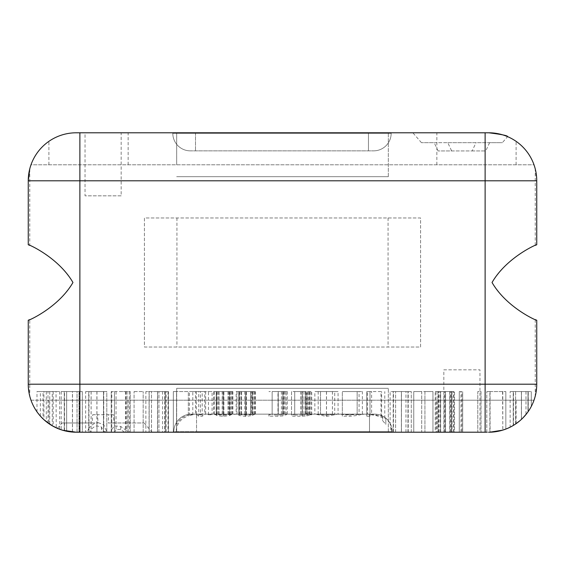 <?xml version="1.0" encoding="UTF-8"?>
<svg xmlns="http://www.w3.org/2000/svg" width="565" height="565" viewBox="0 0 565 565"><rect width="100%" height="100%" fill="white"/><g stroke="black" fill="none" stroke-linecap="round" stroke-linejoin="round"><path stroke-width="0.42" stroke-dasharray="2.83 2.12" d="M521.439 391.559L510.153 391.559L510.153 427.168L513.218 425.502L521.439 419.357L513.218 425.502L513.218 391.559L531.291 391.559L521.439 391.559L521.439 419.357L521.439 391.559M528.254 411.475L521.439 419.357L528.169 411.595L531.291 406.433A48.011 48.011 0 0 1 527.978 411.864L521.467 419.329L515.626 423.976L515.626 391.559L513.479 391.559L527.978 391.559L527.978 411.864A48.011 48.011 0 0 0 531.291 406.433L528.254 411.475L528.254 391.559M526.001 391.559L526.001 414.477L521.396 419.392L515.626 423.976M526.001 414.477L527.978 411.864L527.978 391.559L515.626 391.559M505.576 429.16L502.793 430.106L490.088 432.19A48.011 48.011 0 0 1 488.739 432.211A48.011 48.011 0 0 0 489.862 432.197L489.862 391.559L486.811 391.559L505.845 391.559L489.862 391.559L489.862 432.197M502.56 391.559L502.843 430.092M516.099 423.651A48.011 48.011 0 0 1 488.739 432.211L436.858 432.211L436.858 400.204L516.099 400.204L516.099 423.651C525.012 417.076 530.98 409.258 534.003 400.204L30.997 400.204L29.754 396.136L29.754 319.613A96.799 96.799 0 0 0 72.963 282.5A96.799 96.799 0 0 0 29.754 245.394L29.754 168.864A48.011 48.011 0 0 1 30.997 164.796L534.003 164.796L535.246 168.864L535.246 245.387A96.799 96.799 0 0 0 492.037 282.5A96.799 96.799 0 0 0 535.246 319.606L535.246 396.136L534.003 400.204L516.099 400.204M536.75 384.2L535.246 396.136M510.153 391.559L513.218 391.559L513.218 425.502M531.291 406.433L531.291 391.559L531.291 406.433M420.593 347.03L420.593 217.97L144.407 217.97L144.407 347.03L420.593 347.03L420.593 217.97L144.407 217.97L144.407 347.03L420.593 347.03M486.811 432.211L486.811 391.559L486.811 432.211L488.739 432.211M48.901 400.204L30.997 400.204C33.971 409.194 39.938 417.005 48.901 423.651L48.901 400.204L436.858 400.204M505.845 391.559L505.845 429.061L505.845 391.559M502.793 391.559L502.793 430.106L502.793 391.559M477.799 432.211L481.027 432.211L477.799 432.211L477.799 391.559L481.027 391.559L481.027 432.211L481.027 391.559L477.799 391.559L477.799 432.211M460.969 432.211L460.969 391.559L459.296 391.559L459.296 432.211L459.296 391.559L461.831 391.559L461.831 432.211L459.296 432.211L459.296 391.559L459.296 432.211L462.686 432.211L462.686 391.559L462.686 432.211M454.543 432.211L436.06 432.211L454.543 432.211L454.543 391.559L445.559 391.559L445.559 432.211M435.22 432.211L451.414 432.211L435.22 432.211L435.22 391.559L438.313 391.559L438.313 432.211M413.75 432.211L432.952 432.211L421.709 432.211L421.709 391.559L413.75 391.559L432.952 391.559L432.952 432.211L432.952 391.559L424.936 391.559L424.936 432.211L424.936 391.559L421.709 391.559L421.709 432.211L413.75 432.211L413.75 391.559L413.75 432.211M401.418 432.211L411.271 432.211L393.198 432.211L411.271 432.211L395.592 432.211L401.447 432.211L401.447 391.559L393.459 391.559L411.271 391.559L393.198 391.559L401.418 391.559L401.418 432.211L401.418 391.559M390.132 423.503L390.267 423.679C391.015 425.17 391.496 427.839 391.7 431.695L391.7 432.211L393.198 432.211L391.1 432.211L390.132 423.503L390.132 391.559L393.198 391.559L390.132 391.559M391.7 432.211L176.061 432.211L176.061 431.695C176.626 423.743 180.722 418.481 188.343 415.911L188.343 415.084C182.982 416.447 179.049 419.583 176.548 424.492L176.548 432.211L173.328 432.211L176.061 432.211M188.336 415.911L188.336 391.559L176.548 391.559L176.548 432.211L391.1 432.211M393.459 432.211L395.606 432.211L393.459 432.211L393.459 391.559M479.96 432.211L443.829 432.211L479.96 432.211L479.96 369.821L443.829 369.821L443.829 432.211L443.85 391.559L436.06 391.559L436.06 432.211M176.548 431.695L196.542 431.695L196.542 432.211L196.542 431.695L196.542 432.211L196.542 431.695L369.489 431.695L369.489 416.193L370.004 416.2L370.004 414.145L374.652 414.145A17.55 17.55 0 0 1 392.202 431.695L196.542 431.695L369.489 431.695L369.489 432.211L369.489 431.695L369.489 432.211L369.489 431.695L392.202 431.695L392.202 432.211L173.829 432.211L392.202 432.211L392.202 431.695A17.55 17.55 0 0 0 374.652 414.145A17.55 17.55 0 0 1 382.597 416.045L382.597 420.579L385.824 424.4L385.824 418.157A17.55 17.55 0 0 1 390.175 423.503M134.082 432.211L134.082 391.559L134.082 432.211L143.178 432.211L134.082 432.211L143.178 432.211L143.178 391.559L143.178 432.211M165.34 432.211L145.862 432.211L165.34 432.211L165.34 391.559L165.34 432.211L165.34 391.559L157.593 391.559L157.593 432.211M149.188 432.211L151.477 432.211L149.188 432.211L149.188 391.559L151.505 391.559L149.188 391.559M66.649 391.559L77.031 391.559L64.516 391.559L66.649 391.559L66.649 431.236L76.261 432.211L82.328 432.211L82.328 391.559L72.475 391.559L72.475 432.063L64.255 430.685L72.475 432.063L79.877 432.211M57.411 428.355L62.094 422.973L92.201 422.973L92.738 414.717L108.699 414.717L108.162 422.973L144.117 422.973L114.01 422.973L113.473 414.717L97.512 414.717L98.028 422.627L103.748 424.661L106.792 431.709L103.473 431.547L101.495 427.013L96.897 425.89C94.171 426.568 92.243 427.973 91.106 430.092L90.068 432.211L88.973 432.211L106.792 432.211L80.287 432.211L79.284 431.815L75.865 432.211M90.068 432.211L106.792 432.211L88.973 432.211L88.973 391.559L101.495 391.559L88.973 391.559M111.362 432.211L111.792 429.478L111.792 391.559L114.441 391.559L111.234 391.559L111.234 432.211L114.448 432.211L114.448 391.559L114.448 432.211M114.723 432.211L124.554 432.211L120.755 429.534L116.051 429.393L114.723 432.211M130.268 432.211L130.268 391.559L120.755 391.559L130.268 391.559L130.268 432.211L124.554 432.211M111.792 429.478L114.441 425.833L120.755 426.462L126.059 430.24L127.655 432.211L152.147 432.211L145.862 432.211L145.862 391.559L168.024 391.559L168.024 432.211M85.654 391.559L88.719 391.559L88.719 428.764L86.989 432.211L85.654 432.211L85.654 391.559L106.792 391.559L106.792 432.211M72.475 432.063L72.475 391.559L61.19 391.559L82.328 391.559L82.328 432.211L77.024 432.211L77.031 391.559L79.015 391.559L79.015 432.211L79.015 391.559L77.024 391.559L77.024 432.211M48.901 423.651A48.011 48.011 0 0 0 76.261 432.211L436.858 432.211M490.088 391.559L490.088 432.19M513.479 425.346L513.479 391.559M536.75 180.8L535.246 168.864M534.003 164.796C531.029 155.806 525.062 147.995 516.099 141.349A48.011 48.011 0 0 0 488.739 132.789L76.261 132.789A48.011 48.011 0 0 0 48.901 141.349C39.938 147.995 33.971 155.806 30.997 164.796L534.003 164.796M438.059 150.94L434.181 142.677L421.448 142.677L476.013 142.677L472.135 150.94L438.059 150.94L451.654 150.94L447.777 142.677L502.341 142.677L507.589 136.645C507.893 135.671 501.614 134.385 488.739 132.789M61.218 429.796L62.68 430.248M62.581 430.219L61.832 429.993M28.25 320.249L28.25 384.2L29.754 396.136M43.046 418.87A48.011 48.011 0 0 0 53.209 426.314L53.209 391.559L43.046 391.559L43.046 418.87M41.916 417.747L36.986 411.807A48.011 48.011 0 0 0 40.369 416.087L40.744 416.511M59.403 429.153L49.748 424.223L42.311 418.149M36.986 411.807L36.986 391.559L59.643 391.559L56.02 391.559L56.246 427.839M28.25 244.751L28.25 180.8M388.332 432.211L388.332 388.332L388.332 432.211M176.668 388.332L176.668 432.211L176.668 388.332L388.332 388.332L176.668 388.332M168.448 432.211L168.448 391.559L158.942 391.559L168.448 391.559L168.448 432.211M166.188 432.211L166.188 391.559M134.082 391.559L143.178 391.559L134.082 391.559M450.835 432.211L450.835 391.559L439.189 391.559L454.543 391.559M438.313 391.559L451.414 391.559L451.414 432.211M127.047 391.559L127.047 432.211L127.047 391.559M158.942 432.211L158.942 391.559L158.942 432.211M439.189 432.211L439.189 391.559M436.06 391.559L450.835 391.559M451.414 391.559L443.85 391.559M76.261 432.211L66.663 431.243L66.663 391.559M103.473 431.547L103.473 391.559L101.488 391.559L106.792 391.559L103.473 391.559L103.473 432.211M460.969 391.559L461.831 391.559M144.117 422.973L152.147 432.211M168.024 391.559L165.34 391.559M157.593 391.559L145.862 391.559M407.958 432.211L407.958 391.559L407.958 432.211M391.7 431.695L173.829 431.695L173.829 432.211L173.829 431.695A17.55 17.55 0 0 1 191.38 414.145A17.55 17.55 0 0 0 176.548 422.316A17.55 17.55 0 0 1 191.38 414.145L196.542 414.322L198.739 416.193L202.192 416.193L205.547 414.145L214.7 414.145L216.762 415.494L223.034 416.419L229.637 415.487L232.3 414.194L229.185 414.194C228.521 414.703 226.516 415.007 223.161 415.12L219.008 414.802L217.532 414.265L218.443 414.145L237.286 414.145L239.348 415.494L245.62 416.419L252.23 415.487L254.886 414.194L251.771 414.194C251.107 414.703 249.101 415.007 245.747 415.12L241.594 414.802L240.118 414.265L241.029 414.145L268.926 414.145L268.926 416.193L277.98 416.193L282.966 415.911L287.253 414.145L291.519 414.145L291.519 416.193L302.254 416.193L306.852 415.918L309.761 414.993L310.757 414.145L315.305 414.145L326.492 416.419L337.616 414.145L342.326 414.145L342.326 416.193L350.018 416.193C356.247 415.734 360.244 415.049 362.01 414.145L366.791 414.145L366.791 416.193L366.791 391.559L370.004 391.559L370.004 414.145L374.652 414.145L194.635 414.145L189.43 415.586L192.156 414.145L191.38 414.145L374.652 414.145A17.55 17.55 0 0 1 382.597 416.045L382.597 420.579M411.271 432.211L411.271 391.559L411.271 432.211M111.792 391.559L111.234 391.559L111.234 432.211M82.328 391.559L79.015 391.559L82.328 391.559M188.336 415.084L188.336 391.559L173.328 391.559L173.328 432.211L173.328 391.559L176.548 391.559L176.548 424.492M88.719 428.764C90.223 426.088 92.639 424.16 95.972 422.973L98.028 422.627M62.094 422.973L95.972 422.973M164.697 391.559L164.697 432.211M114.448 391.559L120.755 391.559L114.441 391.559L114.441 425.833M443.829 369.821L479.96 369.821M435.22 391.559L445.559 391.559M453.956 432.211L453.956 391.559M172.798 132.789L391.171 132.789L172.798 132.789L391.171 132.789L172.798 132.789L172.798 133.305A17.55 17.55 0 0 0 190.349 150.855L373.62 150.855L190.349 150.855A17.55 17.55 0 0 1 172.798 133.305A17.55 17.55 0 0 0 190.349 150.855A17.55 17.55 0 0 1 172.798 133.305L391.171 133.305A17.55 17.55 0 0 1 373.62 150.855A17.55 17.55 0 0 0 391.171 133.305A17.55 17.55 0 0 1 373.62 150.855A17.55 17.55 0 0 0 391.171 133.305L368.458 133.305L368.458 132.789L368.458 133.305L172.798 133.305L368.458 133.305L368.458 132.789L368.458 133.305L391.171 133.305L172.798 133.305A17.55 17.55 0 0 0 190.349 150.855A17.55 17.55 0 0 1 172.798 133.305L172.798 132.789M85.04 132.789L121.171 132.789L85.04 132.789L85.04 195.829L121.171 195.829L121.171 132.789M421.448 142.677L412.853 132.789M472.135 150.94L485.731 150.94L489.608 142.677L502.341 142.677M49.748 391.559L49.748 424.223M46.295 391.559L46.295 421.709M56.02 391.559L53.209 391.559M40.369 416.087L40.369 391.559L43.046 391.559M59.643 391.559L59.643 429.245M61.19 391.559L61.19 429.781M40.369 391.559L36.986 391.559M388.332 176.668L388.332 132.789L388.332 176.668L176.668 176.668L388.332 176.668M176.668 164.796L176.668 132.789L176.668 164.796M106.792 431.709L106.792 391.559L88.719 391.559L88.719 432.211M64.516 430.749L64.516 391.559M113.473 414.717L108.699 414.717M92.738 414.717L97.512 414.717M114.01 422.973L108.162 422.973M92.201 422.973L98.028 422.973M369.489 416.193L366.791 416.193M176.061 431.695L196.542 431.695L196.542 414.145L196.542 431.695L173.829 431.695A17.55 17.55 0 0 1 191.38 414.145L206.691 414.145L195.49 414.145L195.49 391.559L189.43 391.559L198.739 391.559L198.739 416.193M390.267 423.679A17.55 17.55 0 0 0 385.824 418.157L384.779 418.255L376.311 415.656L367.469 414.145L350.018 414.774L336.09 414.145L326.492 414.894L316.845 414.145L310.016 414.145L311.732 414.774L308.257 414.774L306.618 414.145L294.732 414.145L294.732 414.774L291.519 414.774L291.519 414.145L272.146 414.145L272.146 414.774L268.926 414.774L268.926 414.145L255.126 414.145L246.488 414.894L236.827 414.145L223.902 414.894L210.187 414.145L212.087 414.774L208.464 414.774L206.691 414.145M385.824 418.157L385.824 424.4M391.171 132.789L391.171 133.305L391.171 132.789M121.171 195.829L85.04 195.829M451.654 150.94L485.731 150.94M447.777 142.677L489.608 142.677M476.013 142.677L434.181 142.677M43.929 391.559L52.27 391.559L43.929 391.559L43.929 419.696A48.011 48.011 0 0 0 52.27 425.784L52.27 391.559M370.951 414.145L381.001 415.939L381.001 391.559L367.349 391.559L367.469 414.145M370.004 416.2L370.004 391.559L371.608 391.559L371.608 414.173M192.156 414.145L195.539 414.145M194.635 414.145L195.49 414.145M192.813 414.971L192.813 391.559M189.43 415.586L189.43 391.559M342.326 416.193L342.326 391.559L362.377 391.559L362.377 414.145L360.555 414.145M342.326 414.774L342.326 391.559L362.377 391.559M198.739 391.559L212.087 391.559L212.087 414.774M202.192 416.193L202.192 391.559M316.845 414.145L314.86 414.145L314.86 391.559L338.061 391.559L338.061 414.145L336.09 414.145M315.305 414.145L314.86 414.145M310.757 414.145L310.016 414.145M291.519 414.774L291.519 391.559L311.732 391.559L305.976 391.559L305.976 414.145L294.732 414.145L294.732 391.559L291.519 391.559L291.519 416.193M251.771 391.559L236.996 391.559L254.886 391.559L251.771 391.559L251.771 414.194M223.034 391.559L232.886 391.559L213.563 391.559L213.563 414.145L229.757 414.145L216.218 414.145L216.218 391.559L214.403 391.559L223.034 391.559L223.034 416.419M367.349 414.145L366.791 414.145L366.791 391.559L367.349 391.559M362.01 414.145L362.377 414.145M254.886 414.194L254.886 391.559M287.253 414.145L272.146 414.145L272.146 391.559L268.926 391.559L287.317 391.559L272.146 391.559L283.997 391.559L272.146 391.559L272.146 414.978L281.427 414.887L283.997 414.173L272.146 414.145L272.146 391.559L272.146 414.774M287.317 414.18L287.317 391.559M250.641 414.145L238.804 414.145L238.804 391.559L236.149 391.559L236.149 414.145L252.343 414.145L250.641 414.145L250.641 391.559L252.343 391.559L236.149 391.559M237.286 414.145L238.804 414.145M218.443 414.145L232.533 414.145M236.827 414.145L236.149 414.145M236.996 414.251L236.996 391.559M241.029 414.145L255.126 414.145M240.118 414.265L240.118 391.559M229.185 414.194L229.185 391.559M310.891 414.202L310.891 391.559M268.926 416.193L268.926 414.774M217.532 414.265L217.532 391.559M337.616 414.145L338.061 414.145M232.3 414.194L232.3 391.559M205.547 414.145L210.187 414.145M214.403 414.251L214.403 391.559M214.7 414.145L216.218 414.145M214.241 414.145L213.563 414.145M306.618 414.145L305.976 414.145M255.472 414.145L255.472 391.559M294.732 414.774L294.732 391.559L305.976 391.559M338.061 391.559L314.86 391.559M311.732 414.774L311.732 391.559M208.464 414.774L208.464 391.559L212.087 391.559M205.653 414.145L205.653 391.559L208.464 391.559M308.257 414.774L308.257 391.559M232.886 414.145L232.886 391.559M47.997 423.008L47.997 391.559M381.001 415.939L382.597 416.045A17.55 17.55 0 0 0 374.652 414.145M381.001 391.559L371.608 391.559M195.49 391.559L205.653 391.559M204.714 391.559L196.373 391.559L204.714 391.559L204.714 414.145L196.373 414.145L198.576 414.145L200.441 414.915L200.441 391.559M359.072 391.559L345.54 391.559L359.072 391.559L359.072 414.145L345.54 414.145L345.54 414.978L359.072 414.145M305.453 414.145L305.453 391.559L305.453 414.145M238.826 414.364L238.826 391.559L250.641 391.559M216.218 391.559L213.563 391.559M252.343 414.145L252.343 391.559M251.792 414.145L250.698 414.173L250.698 391.559M240.485 414.145L250.698 414.173M239.249 414.145L239.249 391.559M334.734 391.559L318.18 391.559L334.734 391.559L334.734 414.145L318.18 414.145L326.521 415.162L334.734 414.145M217.899 414.145L228.112 414.173L228.112 391.559M216.656 414.145L216.656 391.559M229.757 414.145L229.757 391.559M229.206 414.145L228.112 414.173M200.441 414.915L202.397 414.145L204.714 414.145M196.373 391.559L196.373 414.145M345.54 414.23L345.54 414.978M302.381 415.049C305.517 414.957 307.247 414.675 307.572 414.202L294.732 414.145L294.732 391.559L294.732 415.049L302.381 415.049L302.381 391.559M307.572 391.559L307.572 414.202M307.416 414.145L294.732 414.145L294.732 415.049M283.997 391.559L283.997 414.173M283.905 414.145L272.146 414.145L272.146 414.978M318.18 391.559L318.18 414.145M198.576 414.145L202.397 414.145M358.62 414.145L356.501 414.145M334.226 414.145L318.695 414.145M320.765 414.145L332.171 414.145M525.987 391.559L525.987 414.491M528.169 411.595L528.169 391.559M515.612 423.983L515.612 391.559M521.467 391.559L521.467 419.329M521.396 419.392L521.396 391.559M128.142 432.211L128.142 400.204M103.663 391.559L103.663 432.211M72.433 432.055L72.433 391.559M405.967 432.211L405.967 391.559M369.489 414.399L369.489 431.695L369.489 414.145L369.489 431.695L391.1 431.695M444.817 432.211L444.817 391.559M440.658 432.211L440.658 391.559M445.432 391.559L445.432 432.211M449.768 391.559L449.768 432.211M125.444 391.559L125.444 432.211M91.106 391.559L91.106 430.092M79.199 391.559L79.199 432.211M440.375 432.211L440.375 391.559M444.683 432.211L444.683 391.559M451.294 432.211L451.294 391.559M449.712 391.559L449.712 432.211M452.049 391.559L452.049 432.211M91.127 391.559L91.127 432.211M393.198 432.211L393.198 391.559L393.198 432.211M440.573 391.559L440.573 432.211M120.755 426.462L120.755 429.534M101.495 427.013L101.488 432.211M438.419 432.211L438.419 391.559M151.505 432.211L151.505 391.559L151.477 432.211M157.522 391.559L157.522 432.211M149.111 391.559L149.111 432.211M405.974 432.211L405.974 391.559M79.284 391.559L79.284 431.815M96.933 422.973L96.933 432.211M162.586 391.559L162.586 432.211M395.606 432.211L395.606 391.559L395.592 432.211M408.142 432.211L408.142 391.559M449.917 432.211L449.917 391.559M453.179 432.211L453.179 391.559M444.789 432.211L444.789 391.559M157.55 432.211L157.55 391.559M96.961 391.559L96.961 432.211M149.068 391.559L149.068 432.211M157.494 391.559L157.494 432.211M437.875 391.559L437.875 432.211L437.889 391.559M129.223 391.559L129.223 432.211M116.051 391.559L116.051 429.393M164.768 391.559L164.768 432.211M408.227 432.211L408.227 391.559M72.504 432.063L72.504 391.559M401.376 432.211L401.376 391.559M126.059 391.559L126.059 430.24M516.099 164.796L516.099 141.349M436.858 164.796L436.858 132.789M48.901 164.796L48.901 141.349M128.142 164.796L128.142 132.789M64.255 391.559L64.255 430.685L64.255 391.559M388.07 217.97L388.07 347.03M176.93 217.97L176.93 347.03M96.897 391.559L96.897 425.89M103.748 391.559L103.748 424.661M195.511 132.789L195.511 150.855L195.511 132.789M302.254 416.193L302.254 391.559M245.747 415.12L245.747 391.559M229.637 415.487L229.637 391.559M306.852 415.918L306.852 391.559M252.23 415.487L252.23 391.559M284.993 391.559L284.993 414.145M286.144 414.957L286.144 391.559M241.304 391.559L241.304 414.145M223.161 415.12L223.161 391.559M309.429 391.559L309.429 414.145M277.98 416.193L277.98 391.559M245.62 416.419L245.62 391.559M239.348 415.494L239.348 391.559M218.719 391.559L218.719 414.145M318.116 414.929L318.116 414.216M282.966 415.911L282.966 391.559M241.594 414.802L241.594 391.559M326.492 416.419L326.492 414.894M334.819 414.929L334.819 414.216M309.761 414.993L309.761 391.559M219.008 414.802L219.008 391.559M350.018 416.193L350.018 414.774M216.762 415.494L216.762 391.559M223.902 414.894L223.902 391.559M230.393 414.399L230.393 391.559M252.979 414.399L252.979 391.559M309.302 414.145L309.302 391.559M216.24 414.364L216.24 391.559M246.488 414.894L246.488 391.559M369.997 414.484L369.997 391.559M376.311 415.656L376.311 414.83M381.615 417.309L381.615 391.559M384.779 418.255L384.779 391.559M368.458 150.855L368.458 133.305L368.458 150.855M278.248 414.145L278.248 391.559L278.277 414.145M223.133 414.145L223.133 391.559M231.523 414.145L231.523 391.559M228.267 414.145L228.267 391.559M244.779 414.145L244.779 391.559M241.502 391.559L241.502 414.166M245.719 414.145L245.719 391.559M222.193 414.145L222.193 391.559M218.916 391.559L218.916 414.166M228.055 414.145L228.055 391.559M254.116 414.145L254.116 391.559M250.853 414.145L250.853 391.559M300.665 414.145L300.665 391.559M303.942 414.145L303.942 391.559M349.961 414.23L349.961 414.978M357.158 414.392L357.158 391.559L357.151 414.145M301.887 391.559L301.887 414.145M306.23 391.559L306.23 414.145M246.361 391.559L246.361 414.279M223.775 391.559L223.775 414.279M278.206 391.559L278.206 414.978M281.427 391.559L281.427 414.887M282.684 391.559L282.684 414.145M283.27 391.559L283.27 414.519M332.411 391.559L332.411 414.145M326.45 414.293L326.45 391.559M320.524 414.456L320.524 391.559L320.517 414.145M332.425 391.559L332.425 414.456M326.521 391.559L326.521 415.162"/><path stroke-width="0.85" d="M513.218 425.502L510.153 427.168M489.862 432.197L502.56 430.177L505.845 429.061M29.754 319.613L28.25 320.249L28.25 384.2A48.011 48.011 0 0 0 76.261 432.211L486.811 432.211M535.246 245.387L536.75 244.751L536.75 180.8A48.011 48.011 0 0 0 488.739 132.789C501.593 134.378 507.879 135.664 507.589 136.645M536.75 384.2A48.011 48.011 0 0 1 488.739 432.211A48.011 48.011 0 0 0 536.75 384.2L536.75 320.249L536.75 384.2L485.123 384.2L485.123 432.211M461.831 432.211L462.686 432.211M535.246 319.606L536.75 320.249C537.711 321.224 506.812 308.01 492.044 282.5C506.72 257.096 537.654 243.776 536.75 244.751L536.75 180.8L485.123 180.8L485.123 384.2L79.877 384.2L79.877 432.211L77.024 432.211M85.654 432.211L80.287 432.211M111.234 432.211L127.655 432.211M145.862 432.211L143.178 432.211M134.082 432.211L130.268 432.211M88.973 432.211L86.989 432.211M29.754 168.864L28.25 180.8L28.25 244.751C27.29 243.776 58.188 256.99 72.956 282.5C58.28 307.904 27.346 321.224 28.25 320.249M58.576 428.835L61.218 429.796M62.68 430.248L76.261 432.211A48.011 48.011 0 0 1 28.25 384.2L79.877 384.2L79.877 180.8L28.25 180.8A48.011 48.011 0 0 1 76.261 132.789A48.011 48.011 0 0 0 28.25 180.8M75.187 432.197L62.581 430.219M61.832 429.993L58.562 428.828M75.865 432.211L72.475 432.063M64.255 430.685L61.19 429.781L64.255 430.685M40.369 416.087L43.046 418.87M53.209 426.314L59.643 429.245M29.754 245.394L28.25 244.751M66.663 431.243L65.173 430.918M76.261 132.789L488.739 132.789A48.011 48.011 0 0 1 536.75 180.8M43.929 419.696L52.27 425.784M485.123 132.789L485.123 180.8L79.877 180.8L79.877 132.789"/></g></svg>
